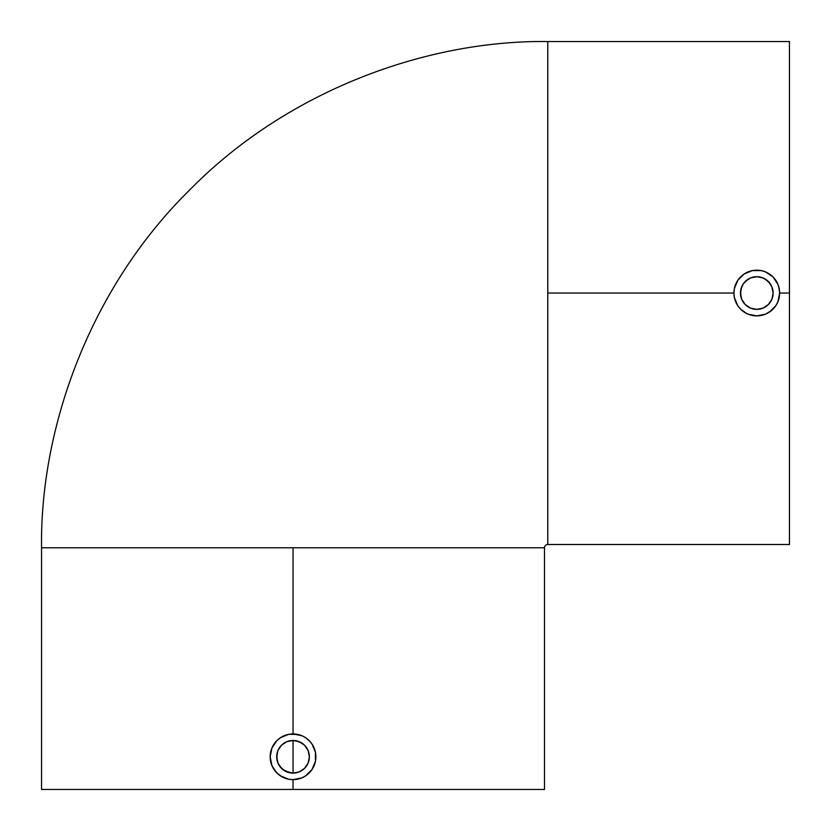 <?xml version="1.0" encoding="UTF-8"?>
<svg xmlns="http://www.w3.org/2000/svg" width="831" height="831" viewBox="0 0 831 831"><rect width="100%" height="100%" fill="white"/><g stroke="black" fill="none" stroke-linecap="round" stroke-linejoin="round"><path stroke-width="1.25" d="M778.709 286.539L779.655 293.031A22.863 22.863 0 0 1 756.792 315.884A22.863 22.863 0 0 1 733.929 293.031L547.774 293.031L547.774 544.502L547.774 41.55C429.066 39.919 288.762 89.125 189.821 189.821C89.125 288.762 39.919 429.066 41.55 547.774L293.031 547.774L293.031 733.929L293.031 547.774L544.502 547.774A3.262 3.262 0 0 1 547.774 544.502A3.262 3.262 0 0 0 544.502 547.774L41.55 547.774C39.919 429.066 89.125 288.762 189.821 189.821C288.762 89.125 429.066 39.919 547.774 41.55L547.774 293.031L733.929 293.031A22.863 22.863 0 0 1 756.792 270.168A22.863 22.863 0 0 1 779.655 293.031L789.45 293.031L789.45 41.55L789.45 293.031L779.655 293.031L777.909 301.778L775.801 305.725L769.496 312.041L765.528 314.149M773.121 293.031A16.329 16.329 0 0 1 756.792 309.361A16.329 16.329 0 0 1 740.463 293.031L741.709 299.285L745.241 304.572L750.538 308.114L756.781 309.361L763.035 308.114L768.332 304.572L771.874 299.274L773.121 293.031L771.874 286.778L768.343 281.48L763.035 277.938L756.792 276.702L750.538 277.938L745.241 281.48L743.215 283.953L740.774 289.842L740.774 296.21L741.709 299.274L745.241 304.572L750.538 308.114L753.603 309.039L756.792 309.361L763.035 308.114L768.343 304.572L771.874 299.274L773.121 293.031L771.874 286.778L770.368 283.953L765.87 279.455L763.055 277.949L756.802 276.702L750.549 277.938L747.734 279.434L743.226 283.932L741.709 286.757L740.463 293.031A16.329 16.329 0 0 1 756.792 276.702A16.329 16.329 0 0 1 773.121 293.031L772.809 289.842M746.799 313.588L740.629 309.194L737.783 305.725L734.365 297.488L733.929 293.031L734.365 288.565L737.783 280.327L744.088 274.022L752.335 270.605L761.248 270.605L765.538 271.903L772.965 276.868L777.909 284.275L779.208 288.565M775.801 280.338L775.427 279.777M285.262 771.158L293.031 773.121L293.031 740.463L286.778 741.709L281.48 745.241L277.938 750.538L277.014 753.603L277.014 759.97M288.222 772.394L289.822 772.799M282.613 769.371L289.842 772.809L293.031 773.121L299.285 771.874L304.582 768.332L306.608 765.86L308.114 763.035L309.361 756.792A16.329 16.329 0 0 1 293.031 773.121A16.329 16.329 0 0 1 276.702 756.792L277.938 763.045L279.445 765.85L283.942 770.358L286.768 771.874M280.4 767.148L281.47 768.322M277.014 753.603L277.014 759.981L277.938 763.045L281.48 768.343L283.953 770.368M275.985 772.03L271.903 765.538L270.168 756.792A22.863 22.863 0 0 1 293.031 733.929A22.863 22.863 0 0 1 315.884 756.792A22.863 22.863 0 0 1 293.031 779.655A22.863 22.863 0 0 1 270.168 756.792L271.914 748.035L276.868 740.618L280.327 737.783L288.565 734.365L297.498 734.375M293.031 733.929L301.778 735.674L305.735 737.783L310.098 741.584M309.194 740.629L312.041 744.088L315.448 752.315L315.448 761.248L314.149 765.538L312.041 769.496L305.725 775.801L301.788 777.909L293.031 779.655L293.031 789.45L544.502 789.45L293.031 789.45L293.031 779.655L288.544 779.208L280.338 775.801M777.411 283.153L777.909 284.275M768.509 273.399L772.955 276.858M763.429 271.155L765.559 271.914M758.952 270.272L761.248 270.605M754.963 270.241L756.812 270.168M749.51 271.353L752.335 270.605M746.726 272.506L748.056 271.903M741.792 275.778L744.088 274.022M739.59 277.97L740.639 276.848M736.682 282.156L737.803 280.296M734.947 286.29L735.674 284.275M286.56 734.864L288.565 734.365M270.168 756.792L270.189 755.732M278.447 774.399L274.001 769.475M282.156 776.902L276.858 772.955M286.29 778.637L284.275 777.909M41.55 789.45L293.031 789.45L41.55 789.45L41.55 547.774M771.293 310.701L765.538 314.149L756.781 315.884L748.035 314.149L744.088 312.041M774.378 307.626L772.955 309.194M777.982 301.601L775.801 305.725M789.45 544.502L789.45 293.031L789.45 544.502L547.774 544.502M309.194 772.955L305.725 775.801M315.448 761.248L312.041 769.496M301.778 777.909L297.488 779.208M293.031 779.655L288.565 779.208M271.903 765.538L270.605 761.248M270.605 752.335L271.903 748.045M274.022 744.088L276.858 740.629M280.327 737.783L284.275 735.674M301.778 735.674L305.725 737.783M312.041 744.088L314.149 748.045M315.448 752.335L315.884 756.792M277.938 763.035L279.445 765.86M293.031 740.463L286.778 741.699L281.48 745.241L277.938 750.538L276.702 756.792A16.329 16.329 0 0 1 293.031 740.463A16.329 16.329 0 0 1 309.361 756.792L308.114 750.538L304.572 745.241L299.274 741.699L293.031 740.463L293.031 773.121L299.274 771.874L304.572 768.343L308.114 763.035L309.361 756.792L308.114 750.538L304.572 745.241L302.1 743.215L296.21 740.774L289.842 740.774M279.445 747.723L277.938 750.538M283.953 743.215L281.48 745.241M299.274 741.699L296.22 740.774M303.273 744.077L302.1 743.215M306.608 747.713L304.572 745.241M308.114 750.538L309.039 753.592M309.049 759.97L309.361 756.792M306.608 765.86L304.572 768.343M299.274 771.874L302.1 770.368M293.031 773.121L296.21 772.809M737.783 305.725L740.629 309.194M734.365 297.488L735.674 301.778M779.655 293.031L779.208 297.488M761.248 315.448L756.792 315.884M752.335 315.448L748.045 314.149M733.929 293.031L734.365 288.565M740.774 289.822L741.19 288.222M741.709 286.757L742.426 285.262M743.226 283.932L744.171 282.654M747.734 279.434L749.313 278.51M756.802 276.702L758.464 276.785M755.244 276.775L753.624 277.014M763.055 277.949L764.437 278.603M761.476 277.388L759.981 277.014M768.343 281.491L771.21 285.365M772.435 288.347L771.874 286.778M771.874 299.274L772.809 296.22M769.371 303.44L770.368 302.1M765.86 306.608L768.332 304.572M763.035 308.114L759.981 309.039M756.781 309.361L753.603 309.039M745.241 304.572L747.713 306.597M741.709 299.274L743.215 302.1M740.463 293.031L740.774 296.21M789.45 41.55L547.774 41.55M544.502 547.774L544.502 789.45"/></g></svg>
